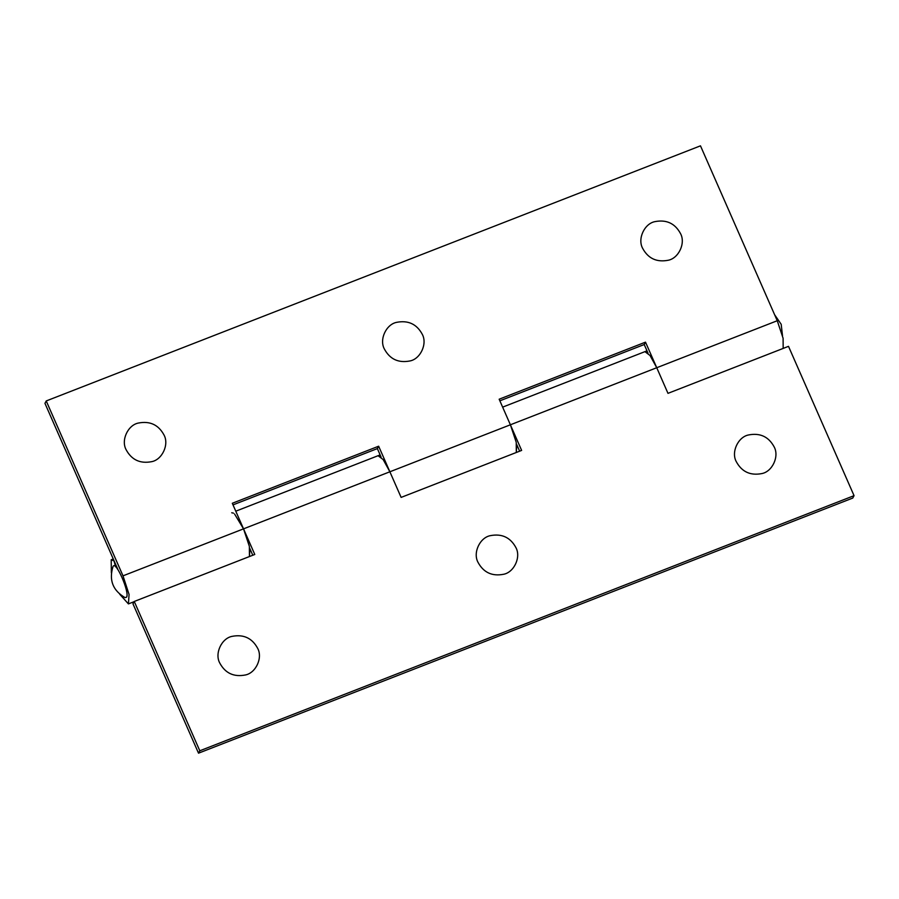 <?xml version="1.0" encoding="UTF-8"?>
<svg xmlns="http://www.w3.org/2000/svg" width="899" height="899" viewBox="0 0 899 899"><rect width="100%" height="100%" fill="white"/><g stroke="black" fill="none" stroke-linecap="round" stroke-linejoin="round"><path stroke-width="1.35" d="M126.557 597.194C129.95 592.598 115.634 559.976 113.072 566.482L112.982 566.662C108.835 580.17 112.858 590.497 125.051 597.621L126.557 597.194M774.151 446.882C768.623 436.667 760.071 432.7 748.485 434.97C738.124 436.959 730.966 452.073 736.281 461.648C741.81 471.851 750.362 475.818 761.947 473.559C772.308 471.559 779.467 456.456 774.151 446.882M515.902 547.581C510.374 537.377 501.811 533.41 490.236 535.669C479.864 537.669 472.717 552.773 478.021 562.347C483.55 572.551 492.113 576.529 503.687 574.259C514.059 572.27 521.206 557.155 515.902 547.581M257.642 648.28C252.113 638.076 243.562 634.11 231.976 636.38C221.615 638.369 214.456 653.483 219.772 663.057C225.301 673.261 233.852 677.228 245.438 674.969C255.799 672.969 262.957 657.866 257.642 648.28M199.803 750.789L854.05 495.664L852.769 498.057L198.522 753.171L199.803 750.789L134.254 601.465L132.973 603.847L198.522 753.171M252.788 555.245L249.742 548.323M516.61 444.263L519.644 451.186M854.05 495.664L788.502 346.34L667.979 393.346L656.742 367.725L650.033 355.498L644.931 351.644L502.642 407.135M234.56 514.003L243.528 528.848L254.777 554.469L134.254 601.465M249.922 548.716L249.439 556.548L249.371 546.39L243.539 528.87L232.302 503.271L378.648 446.207L401.123 497.405L521.634 450.41L499.159 399.212L645.504 342.148L656.742 367.725L123.006 575.843L46.231 400.943L44.95 403.336L118.005 569.764M231.728 512.767L233.47 513.138M510.396 424.789L516.24 442.33L516.296 452.489L516.779 444.657M378.063 455.714L383.165 459.558L389.874 471.784M680.509 233.56C674.98 223.357 666.429 219.378 654.843 221.648C644.482 223.637 637.335 238.752 642.639 248.326C648.168 258.53 656.72 262.497 668.305 260.238C678.666 258.238 685.825 243.135 680.509 233.56M422.26 334.259C416.731 324.056 408.168 320.089 396.594 322.348C386.222 324.348 379.075 339.451 384.379 349.026C389.908 359.24 398.471 363.207 410.045 360.937C420.417 358.948 427.564 343.834 422.26 334.259M164 434.97C158.471 424.766 149.919 420.788 138.334 423.058C127.973 425.047 120.814 440.162 126.13 449.736C131.659 459.94 140.21 463.906 151.796 461.648C162.157 459.647 169.315 444.544 164 434.97M114.139 560.954L111.206 559.762L111.352 572.775M115.656 566.831L114.038 560.998M647.876 352.835L646.033 351.689M381.007 456.894L379.299 455.804M647.977 353.06L644.223 344.531L499.866 400.819M381.109 457.13L377.366 448.59L233.01 504.878M644.223 344.531L645.504 342.148M377.366 448.59L378.648 446.207M119.724 594.228L128.422 603.903L129.063 594.441L123.006 575.843M783.164 348.43L783.096 338.26L777.253 320.729L700.478 145.829L46.231 400.943M777.253 320.729L656.742 367.725M782.512 335.776L781.186 324.292L774.623 314.74M235.774 511.194L380.131 454.905M113.263 558.964L111.206 559.762M134.142 601.678L128.422 603.903M644.931 351.644L646.999 350.835"/></g></svg>
